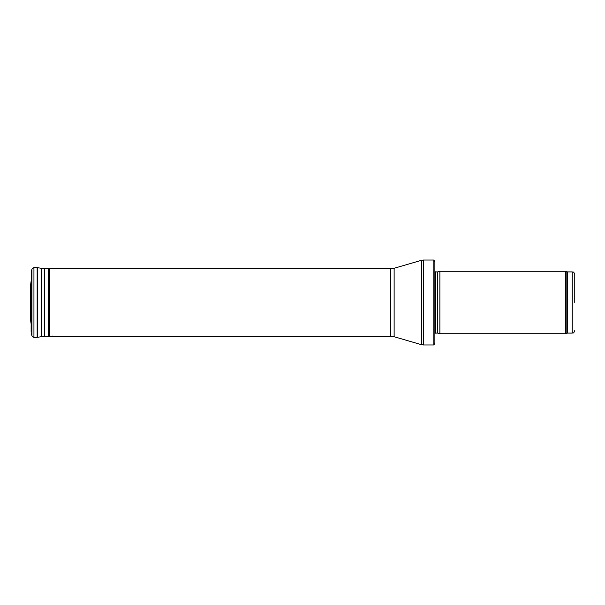 <?xml version="1.0" encoding="UTF-8"?>
<svg xmlns="http://www.w3.org/2000/svg" width="605" height="605" viewBox="0 0 605 605"><rect width="100%" height="100%" fill="white"/><g stroke="black" fill="none" stroke-linecap="round" stroke-linejoin="round"><path stroke-width="0.91" d="M574.75 302.5L574.75 274.398L574.75 302.5M565.539 302.5L565.539 333.718L439.873 333.718L439.873 271.282L565.539 271.282L565.539 302.5M434.882 302.5L434.882 343.209L433.845 344.963L433.845 260.037L434.882 261.791L434.882 336.221M31.127 281.189L30.643 284.569L30.643 320.431L30.28 285.953L30.25 315.727M574.75 274.398C573.472 270.874 573.011 272.439 572.254 271.902L572.254 333.098C573.011 332.561 573.472 334.126 574.75 330.602M572.254 271.902L567.694 271.902L567.694 333.098L572.254 333.098M567.694 271.902L566.84 271.751L566.84 333.249L567.694 333.098M437.672 333.128L437.672 271.872L437.672 333.128L439.873 333.718M437.415 271.902L435.592 271.902L435.592 333.098L434.882 333.393M433.845 260.037L423.462 260.037L423.462 344.963L433.845 344.963M394.127 268.28L394.127 336.72L390.633 336.221L390.633 268.779L394.127 268.28L421.36 260.339L421.36 344.661L423.462 344.963M30.689 284.108L30.643 320.431M31.929 269.074L31.929 335.926L33.941 337.469L33.941 267.531L31.929 269.074L31.233 272.227L31.135 331.54M33.941 267.531L37.162 267.675L37.162 337.325L41.39 336.72L49.534 336.743L52.696 336.04M37.162 267.675L37.623 267.72L37.623 337.28M37.623 267.72L41.39 268.28L41.39 336.72M41.39 268.28L44.316 268.408L44.316 336.592M44.316 268.408L48.302 268.166L48.302 336.834M48.302 268.166L49.534 268.257L49.534 336.743M30.28 285.953L30.25 315.802M566.84 271.751L565.539 271.282M566.84 333.249L565.539 333.718M437.672 271.872L439.873 271.282M437.415 333.098L435.592 333.098M435.592 271.902L434.882 271.607M421.36 260.339L423.462 260.037M394.127 336.72L421.36 344.661M390.633 268.779L49.534 268.779M390.633 336.221L49.534 336.221M31.127 323.811L30.689 320.892M31.233 272.227L31.127 331.812M31.929 335.926L31.233 332.773M33.941 337.469L37.162 337.325M49.534 268.257L51.886 268.779M30.628 320.158L30.28 319.047M30.25 289.198L30.25 315.765"/></g></svg>
